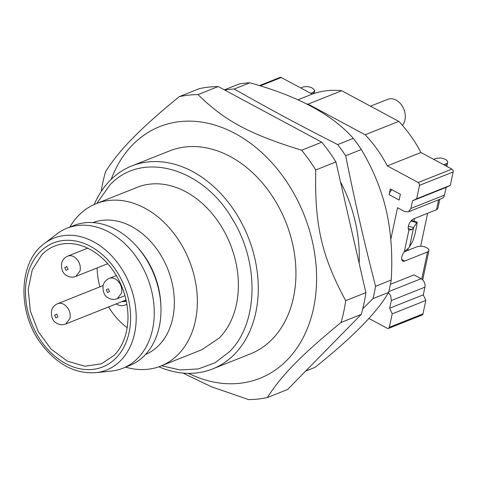 <?xml version="1.0" encoding="UTF-8"?>
<svg xmlns="http://www.w3.org/2000/svg" width="477" height="477" viewBox="0 0 477 477"><rect width="100%" height="100%" fill="white"/><g stroke="black" fill="none" stroke-linecap="round" stroke-linejoin="round"><path stroke-width="0.72" d="M41.952 254.575L32.263 269.821L28.221 289.396L30.301 310.885L38.255 331.64L51.122 349.11L67.311 361.125L84.817 366.235L101.494 363.802L114.152 355.317A63.358 47.456 -111.7 0 0 117.849 278.252A63.358 47.456 -111.7 0 0 54.611 246.084A63.358 47.456 -111.7 0 0 41.952 254.575M97.105 267.943A61.175 45.816 -111.7 0 0 99.943 286.844M108.583 306.92A61.175 45.816 -111.7 0 0 127.18 327.639M126.864 304.111A15.294 11.454 68.3 0 1 116.65 304.243A15.294 11.454 68.3 0 1 116.096 303.927M122.076 301.547A12.014 8.997 -111.7 0 0 125.964 301.172A12.014 8.997 -111.7 0 0 126.274 301.041M44.278 243.64L56.674 234.106A75.378 56.453 68.3 0 1 66.977 228.227A75.378 56.453 68.3 0 1 142.212 266.494A75.378 56.453 68.3 0 1 137.811 358.179A75.378 56.453 68.3 0 1 122.75 368.28A75.378 56.453 68.3 0 1 111.224 371.094L95.668 372.686A71.007 53.18 -111.7 0 0 120.711 360.523A71.007 53.18 -111.7 0 0 118.916 264.675A71.007 53.18 -111.7 0 0 44.278 243.64C18.716 261.712 16.939 311.642 40.873 343.434C56.65 364.249 74.913 374.004 95.668 372.686M126.226 300.808L124.098 300.743M122.75 368.28L129.476 365.603A75.378 56.453 -111.7 0 0 144.537 355.502A75.378 56.453 -111.7 0 0 160.922 306.592A75.378 56.453 -111.7 0 0 137.102 246.782A75.378 56.453 -111.7 0 0 73.702 225.549L66.977 228.227M160.922 306.592L160.844 304.612A71.007 53.18 -111.7 0 0 138.408 248.273L137.102 246.782M145.473 354.518A71.007 53.18 -111.7 0 0 158.859 345.33A71.007 53.18 -111.7 0 0 163.277 259.47A71.007 53.18 -111.7 0 0 92.937 222.598M69.827 227.088A87.392 65.45 68.3 0 1 78.699 215.383A87.392 65.45 68.3 0 1 96.157 203.673A87.392 65.45 68.3 0 1 183.383 248.04A87.392 65.45 68.3 0 1 178.279 354.339A87.392 65.45 68.3 0 1 160.821 366.05A87.392 65.45 68.3 0 1 125.606 367.141M160.821 366.05L201.843 349.713L219.301 338.002A87.392 65.45 -111.7 0 0 224.405 231.703A87.392 65.45 -111.7 0 0 137.173 187.336L96.157 203.673M96.843 203.399L109.758 185.148C141.49 150.338 203.095 167.57 232.621 219.509C259.762 263.155 258.218 323.955 229.258 351.901L214.93 362.83L198.283 368.948L180.169 369.949L161.506 365.776M94.237 204.484A109.239 81.817 68.3 0 1 109.96 180.604A109.239 81.817 68.3 0 1 131.783 165.966A109.239 81.817 68.3 0 1 240.813 221.429A109.239 81.817 68.3 0 1 234.44 354.304A109.239 81.817 68.3 0 1 212.617 368.942A109.239 81.817 68.3 0 1 158.871 366.783M212.617 368.942L250.276 353.946A109.239 81.817 -111.7 0 0 272.099 339.308A109.239 81.817 -111.7 0 0 278.473 206.428A109.239 81.817 -111.7 0 0 169.442 150.965L131.783 165.966M188.409 373.354A135.456 101.452 -111.7 0 0 287.035 360.147A135.456 101.452 -111.7 0 0 283.606 177.301A135.456 101.452 -111.7 0 0 132.684 144.764A135.456 101.452 -111.7 0 0 111.171 179.4M361.232 314.432L287.559 389.506L267.382 397.544C274.43 386.334 283.571 375.071 294.804 363.754C305.626 352.598 321.039 338.837 341.055 322.47L361.232 314.432A157.309 117.813 -111.7 0 0 365.865 292.628L345.688 300.665C321.647 256.131 314.438 224.822 315.762 169.973L335.939 161.941A157.309 117.813 -111.7 0 0 321.784 142.188L301.607 150.219C249.614 134.174 224.75 120.854 198.015 94.595L218.192 86.564A157.309 117.813 -111.7 0 0 199.404 88.621L179.233 96.658C159.217 113.025 143.798 126.793 132.982 137.942C121.748 149.259 112.608 160.522 105.56 171.732A157.309 117.813 68.3 0 0 101.231 191.444M182.947 373.074L211.359 386.722L248.612 399.601A157.309 117.813 68.3 0 0 267.382 397.544M345.688 300.665A157.309 117.813 68.3 0 1 341.055 322.47M301.607 150.219A157.309 117.813 68.3 0 1 315.762 169.973M179.233 96.658A157.309 117.813 68.3 0 1 198.015 94.595M335.939 161.941L365.865 292.628M218.192 86.564L321.784 142.188M359.133 263.232A125.624 94.088 -111.7 0 0 355.317 221.948A125.624 94.088 -111.7 0 0 340.5 181.874M224.631 90.022A147.476 110.449 68.3 0 1 228.847 89.449A147.476 110.449 68.3 0 1 234.207 89.032C272.922 110.932 296.467 123.579 337.668 144.585A147.476 110.449 68.3 0 1 345.676 155.764C350.637 180.33 355.323 202.2 359.741 221.376C364.112 240.575 369.389 262.207 375.566 286.283A147.476 110.449 68.3 0 1 372.942 298.644L362.764 308.768M305.596 371.13L315.017 367.379C352.926 337.054 377.45 312.065 388.576 292.413L372.942 298.644M375.566 286.283L391.206 280.059A147.476 110.449 68.3 0 1 388.576 292.413M391.206 280.059C392.756 255.153 391.134 232.06 386.346 210.78C381.403 189.566 373.062 169.15 361.316 149.54L345.676 155.764M337.668 144.585L353.302 138.36A147.476 110.449 68.3 0 1 361.316 149.54M353.302 138.36C332.213 114.504 297.726 95.984 249.841 82.801L234.207 89.032M224.369 89.879L239.204 83.97A147.476 110.449 68.3 0 1 244.486 83.225A147.476 110.449 68.3 0 1 249.841 82.801M390.794 239.4L397.532 207.722L404.639 211.538L408.282 211.871L441.911 198.48A6.553 4.907 68.3 0 0 442.167 198.366A6.553 4.907 68.3 0 0 444.504 195.087L446.132 187.413L412.51 200.805L410.882 208.479L408.545 211.758M446.132 187.413L450.294 185.374L453.15 171.947A2.182 1.634 -111.7 0 0 452.947 170.325A2.182 1.634 -111.7 0 0 451.886 169.132L420.935 152.509A109.239 81.817 -111.7 0 0 398.778 121.379L365.155 134.77C373.819 143.857 381.206 154.232 387.306 165.901L418.263 182.518L419.325 183.717L419.527 185.338L416.671 198.766L412.51 200.805M365.155 134.77L308.082 104.123L341.705 90.731L398.778 121.379M306.687 103.986L308.082 104.123M388.409 292.693L390.705 295.698L391.307 300.552L389.679 308.225L392.207 313.86L389.351 327.288L388.576 328.379L387.27 328.307L368.906 318.445M388.576 328.379L422.115 315.029A2.182 1.634 -111.7 0 0 422.199 314.987A2.182 1.634 -111.7 0 0 422.98 313.896L425.83 300.468L423.302 294.834L389.679 308.225M389.125 194.658L390.347 188.904L400.382 194.294L399.16 200.048L389.125 194.658A5.462 2.701 -61.8 0 1 391.826 189.697M390.43 284.292L414.03 274.895L421.137 278.711L388.785 291.596M408.211 228.376L411.663 229.741A26.217 11.555 12 0 0 413.583 227.66L417.053 222.127L416.85 225.222L414.811 234.809L412.51 241.767L409.504 246.842A26.217 11.555 12 0 1 407.585 248.922L404.293 251.85A6.553 3.244 118.2 0 0 402.779 261.092A6.553 3.244 118.2 0 0 404.657 261.068L427.523 251.963A6.553 2.892 12 0 0 428.912 250.634A6.553 2.892 12 0 0 421.805 246.227L417.482 246.573L404.329 251.814M438.607 199.797L436.491 209.761L413.625 218.871A6.553 3.244 118.2 0 0 409.004 224.22A6.553 3.244 118.2 0 0 408.914 230.111L411.663 229.741M443.717 164.744L446.275 163.724A6.553 2.892 12 0 0 447.67 162.395A6.553 2.892 12 0 0 440.563 157.988L436.24 158.334L433.682 159.354M450.294 185.374L416.671 198.766M420.935 152.509L387.306 165.901M341.705 90.731A109.239 81.817 -111.7 0 0 312.214 94.13L297.922 99.824M312.214 94.13L281.263 77.512A2.182 1.634 -111.7 0 0 280.047 77.399A2.182 1.634 -111.7 0 0 279.957 77.435M314.158 93.456L314.671 90.391C312.328 87.202 308.524 86.045 303.253 86.927L300.695 87.947M392.207 313.86L425.83 300.468M423.302 294.834L424.935 287.16A6.553 4.907 -111.7 0 0 424.327 282.306A6.553 4.907 -111.7 0 0 421.137 278.711M406.237 251.051L405.361 250.807M436.491 209.761L437.88 208.431L439.824 199.314M314.671 90.391L313.288 92.317L312.96 93.862M310.73 93.337L313.288 92.317M413.941 221.25L414.525 218.514M407.734 250.455L408.163 248.451M370.474 106.18L387.61 99.359A15.294 11.454 68.3 0 1 396.125 100.14A15.294 11.454 68.3 0 1 402.373 125.302M420.654 246.138L427.636 213.291M40.044 251.91A66.708 49.96 -111.7 0 0 41.732 341.955A66.708 49.96 -111.7 0 0 116.06 357.983A66.708 49.96 -111.7 0 0 114.373 267.937A66.708 49.96 -111.7 0 0 40.044 251.91M126.041 299.967L65.713 323.996L70.036 318.338C70.775 312.244 68.664 307.552 63.709 304.254A10.923 8.181 -111.7 0 0 57.628 303.7L103.098 285.586M107.719 263.721L75.825 276.421L80.142 270.763C80.887 264.675 78.777 259.977 73.822 256.68A10.923 8.181 -111.7 0 0 67.74 256.125L87.661 248.189M124.944 295.657L117.306 298.697L121.629 293.039C122.374 286.951 120.264 282.253 115.303 278.956A10.923 8.181 -111.7 0 0 109.221 278.401L116.322 275.575M54.616 315.088L55.881 317.909L57.961 316.889L56.697 314.069L54.616 315.088M64.729 267.519L65.993 270.334L68.074 269.314L66.81 266.5L64.729 267.519M106.216 289.795L107.48 292.61L109.561 291.59L108.291 288.776L106.216 289.795M427.523 251.963L421.751 279.093M404.293 251.85L408.914 230.111M446.275 163.724L445.822 165.871M410.882 208.479L444.504 195.087M419.527 185.338L453.15 171.947M451.886 169.132L418.263 182.518M260.233 85.884L281.263 77.512M422.98 313.896L389.351 327.288M391.307 300.552L424.935 287.16M401.759 259.512L404.657 261.068M409.504 246.842L413.583 227.66L408.378 226.193M410.947 221L416.588 222.586M65.713 323.996C62.755 325.081 59.893 324.903 57.127 323.466C53.001 321.528 51.105 317.42 51.45 311.129C52.255 307.641 54.312 305.167 57.628 303.7M75.825 276.421C72.868 277.507 70.006 277.328 67.239 275.891C63.113 273.953 61.217 269.845 61.563 263.56C62.368 260.072 64.425 257.592 67.74 256.125M117.306 298.697C114.349 299.783 111.493 299.604 108.726 298.167C104.594 296.229 102.704 292.121 103.044 285.836C103.849 282.348 105.912 279.868 109.221 278.401M280.047 77.399L259.387 85.627M422.694 279.892L428.912 250.634M446.818 166.407L447.67 162.395M411.365 220.523L417.053 222.127"/></g></svg>
